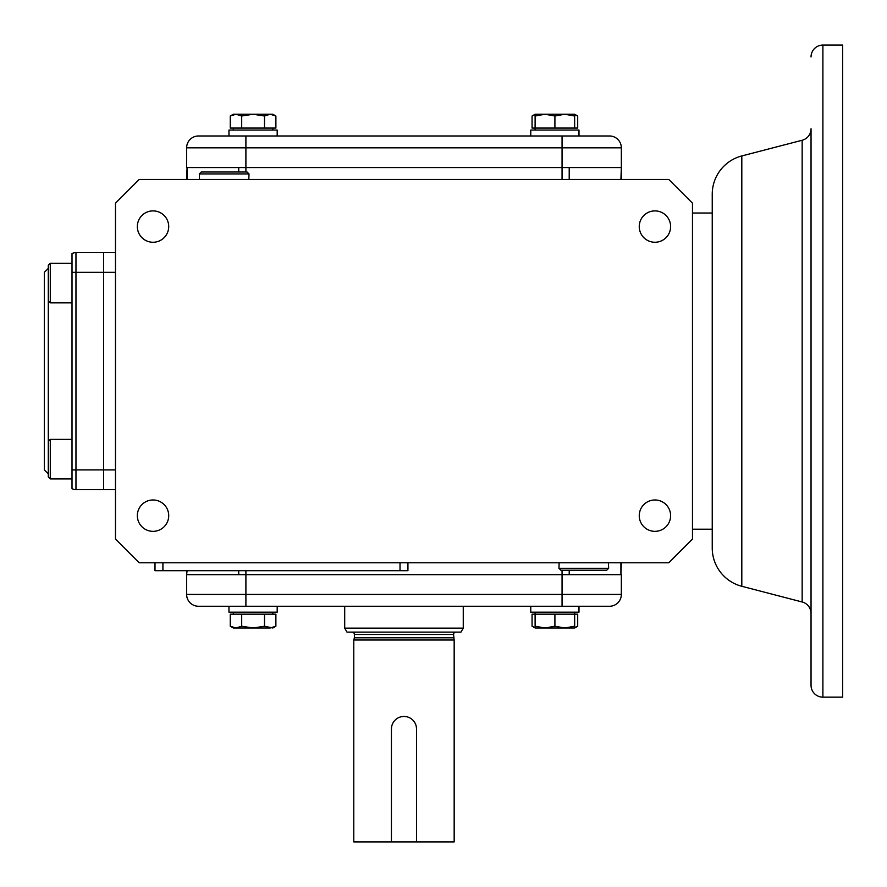 <?xml version="1.0" encoding="UTF-8"?>
<svg xmlns="http://www.w3.org/2000/svg" width="887" height="887" viewBox="0 0 887 887"><rect width="100%" height="100%" fill="white"/><g stroke="black" fill="none" stroke-linecap="round" stroke-linejoin="round"><path stroke-width="1.33" d="M48.297 300.881L50.282 302.855L50.282 263.339L48.297 265.313L48.297 476.929L50.282 478.902L72.013 478.902L50.282 478.902L50.282 439.387L72.013 439.387M48.297 268.373L44.35 272.32L44.35 469.922L48.297 473.869M72.013 253.615A7.905 7.905 0 0 1 75.96 252.562A7.905 7.905 0 0 0 72.013 253.615L72.013 488.615A7.905 7.905 0 0 0 75.96 489.679L103.635 489.679L103.635 252.562L103.635 272.32L115.487 272.32M72.013 272.32L75.96 272.32L75.96 252.562L73.92 252.828M75.96 252.562L115.487 252.562M50.282 302.855L72.013 302.855M50.282 263.339L72.013 263.339M248.837 179.451L249.003 173.93L199.32 173.93L199.486 179.451M249.003 173.93L247.085 172.011L201.238 172.011L199.32 173.93M559.12 562.79L558.954 568.301L608.637 568.301L608.471 562.79M558.954 568.301L560.872 570.219L606.719 570.219L608.637 568.301M277.188 130.045L277.188 135.977L277.188 130.045L228.968 130.045L228.968 135.977L198.477 135.977A11.853 11.853 0 0 0 186.625 147.83L186.625 167.588L621.343 167.588L620.911 179.451M198.477 135.977L609.48 135.977L562.059 135.977L562.059 147.83L621.343 147.83L621.343 179.451M609.48 135.977A11.853 11.853 0 0 1 621.343 147.83A11.853 11.853 0 0 0 609.48 135.977M535.127 130.045L535.127 128.072L554.907 128.072L554.907 116.009L545.028 114.246L535.138 116.009L535.127 114.246L535.105 128.072L535.138 116.009M554.907 128.072L577.703 128.072L577.703 116.009L574.643 114.645M574.654 116.009L564.786 114.246L574.643 114.246L574.643 128.072M535.116 114.656L532.067 116.009L535.127 114.246L564.786 114.246L554.907 116.009M574.643 114.246L577.681 115.997M530.77 135.977L530.77 130.045L578.989 130.045L578.989 135.977L578.989 130.045M532.067 116.009L532.067 128.072L535.105 128.072M233.314 114.246L235.975 114.246L230.265 116.009L233.314 114.246M264.514 116.009L264.514 128.072L241.696 128.072L275.89 128.072L275.89 116.009L270.202 114.246L264.514 116.009L253.105 114.246L241.696 116.009L241.696 128.072L230.265 128.072L230.265 116.009M241.696 116.009L235.975 114.246L272.841 114.246L275.89 116.009M233.314 130.045L233.314 128.072M272.841 130.045L272.841 128.072L272.841 130.045M228.968 135.977L245.899 135.977L245.899 147.83L562.059 147.83L562.059 167.588L238.747 167.588L238.747 172.011M406.446 716.685L403.984 716.441A12.551 12.551 0 0 1 416.524 728.992L416.291 726.542M416.524 728.992L416.524 841.918L454.166 841.907L454.166 640.015L353.791 640.015L454.166 640.015L453.579 634.482L354.379 634.482A2.373 2.373 0 0 0 352.017 632.109M416.524 841.918L353.791 841.907L353.791 640.015L354.379 637.797L453.579 637.797M391.677 726.542L391.433 728.992A12.551 12.551 0 0 1 403.984 716.441L401.523 716.685M391.433 841.918L391.433 728.992M530.77 606.264L530.77 612.185L578.989 612.185L578.989 606.264L609.48 606.264A11.853 11.853 0 0 0 621.343 594.401L621.343 574.643L186.625 574.643L187.057 570.696M609.48 606.264L198.477 606.264L245.899 606.264L245.899 594.401L186.625 594.401L186.625 570.696M198.477 606.264A11.853 11.853 0 0 1 186.625 594.401A11.853 11.853 0 0 0 198.477 606.264M455.951 632.109A2.373 2.373 0 0 0 453.579 634.482M344.699 606.264L344.699 628.151L463.258 628.151L463.258 606.264M354.379 637.797L354.379 634.482M344.699 628.151L346.983 632.109L460.974 632.109L463.258 628.151M230.276 626.244L233.314 627.996L235.975 627.996L230.265 626.233L230.265 614.17L275.89 614.17L275.879 626.244L272.841 627.996L264.514 626.233L253.105 627.996L270.202 627.996L275.89 626.233M235.975 627.996L253.105 627.996L241.696 626.233L235.975 627.996M264.514 626.233L264.514 614.17L241.696 614.17L241.696 626.233M233.314 612.185L233.314 614.17M272.841 612.185L272.841 614.17L272.841 612.185M228.968 606.264L228.968 612.185L277.188 612.185L277.188 606.264L277.188 612.185M535.116 627.586L532.067 626.233L532.067 614.17L574.654 614.17L574.643 612.185L574.643 614.17L577.703 614.17L577.703 626.233L574.643 627.597M532.067 626.233L535.127 627.996L574.643 627.996L574.654 626.233L564.786 627.996L554.907 626.233L545.028 627.996L535.138 626.233L535.127 627.996L535.105 614.17M535.127 612.185L535.138 626.233M554.907 614.17L554.907 626.233M574.654 626.233L574.654 614.17M621.343 594.401L562.059 594.401L562.059 606.264L578.989 606.264L578.989 612.185M811.04 56.934A11.853 11.853 0 0 1 822.892 45.082L842.65 45.082L842.65 697.16L822.892 697.16A11.853 11.853 0 0 1 811.04 685.307L811.04 613.449A11.853 11.853 0 0 0 802.158 601.985L802.158 140.257A11.853 11.853 0 0 0 811.04 128.781L811.04 685.307M811.04 599.978L811.04 142.264M741.809 586.285A39.516 39.516 0 0 1 712.239 548.044L712.239 194.198A39.516 39.516 0 0 1 741.809 155.946L741.809 586.285L802.158 601.985M153.03 531.346A15.689 15.689 0 0 1 137.341 515.669A15.689 15.689 0 0 1 153.03 499.98A15.689 15.689 0 0 1 168.718 515.669A15.689 15.689 0 0 1 153.03 531.346M153.03 242.262A15.689 15.689 0 0 1 137.341 226.573A15.689 15.689 0 0 1 153.03 210.895A15.689 15.689 0 0 1 168.718 226.573A15.689 15.689 0 0 1 153.03 242.262M654.928 242.262A15.689 15.689 0 0 1 639.25 226.573A15.689 15.689 0 0 1 654.928 210.895A15.689 15.689 0 0 1 670.616 226.573A15.689 15.689 0 0 1 654.928 242.262M654.928 531.346A15.689 15.689 0 0 1 639.25 515.669A15.689 15.689 0 0 1 654.928 499.98A15.689 15.689 0 0 1 670.616 515.669A15.689 15.689 0 0 1 654.928 531.346M712.239 213.035L692.47 213.035M712.239 529.195L692.47 529.195M668.765 562.79L139.192 562.79L115.487 539.074L115.487 203.156L139.192 179.451L668.765 179.451L692.47 203.156L692.47 539.074L668.765 562.79M620.911 562.79L620.911 574.643L621.343 562.79M562.059 570.219L562.059 574.643L569.21 574.643L569.21 570.219M238.747 570.696L238.747 574.643L245.899 574.643L245.899 594.401L562.059 594.401L562.059 574.643L245.899 574.643L245.899 570.696M72.013 469.922L103.635 469.922L103.635 489.679L115.487 489.679M115.487 469.922L103.635 469.922L103.635 272.32L75.96 272.32L75.96 489.679M569.21 179.451L569.21 167.588L562.059 167.588L562.059 179.451M187.057 179.451L187.057 167.588L186.625 179.451M162.909 562.79L162.909 570.696L155.003 570.696L155.003 562.79M407.931 562.79L407.931 570.696L162.909 570.696M186.625 147.83L245.899 147.83L245.899 172.011M822.892 45.082L822.892 697.16M400.026 562.79L400.026 570.696M48.297 441.36L50.282 439.387M574.643 627.996L577.681 626.244M741.809 155.946L802.158 140.257"/></g></svg>
